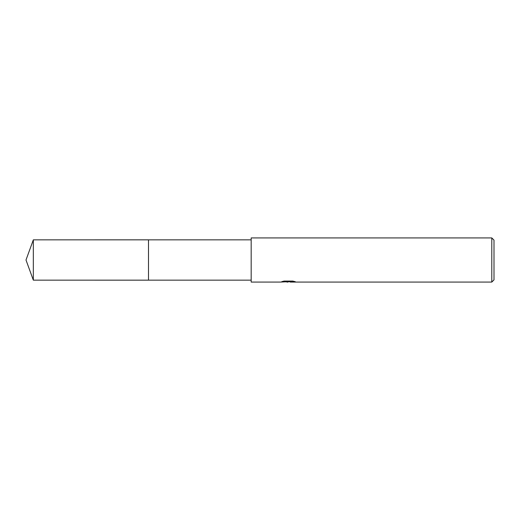 <?xml version="1.0" encoding="UTF-8"?>
<svg xmlns="http://www.w3.org/2000/svg" width="520" height="520" viewBox="0 0 520 520"><rect width="100%" height="100%" fill="white"/><g stroke="black" fill="none" stroke-linecap="round" stroke-linejoin="round"><path stroke-width="0.78" d="M251.173 280.15L148.493 280.15L148.499 239.85L251.173 239.85M148.493 280.15L148.493 239.85L148.493 280.156L33.332 280.15L33.332 239.85L148.493 239.844M290.219 281.73L285.396 281.86M287.963 282.074L286.917 282.074M491.79 282.074L491.79 237.926L494 240.13L494 279.87L491.79 282.074L290.303 282.074L290.219 281.619L293.391 281.209M283.498 281.203L288.847 281.203L288.847 281.658L280.449 282.074L251.173 282.074L251.173 237.926L491.79 237.926M290.219 281.632L281.788 281.658L284.089 281.079L292.793 281.079L295.321 281.723L290.219 282.061M33.332 239.85L26 260L33.332 280.15"/></g></svg>
